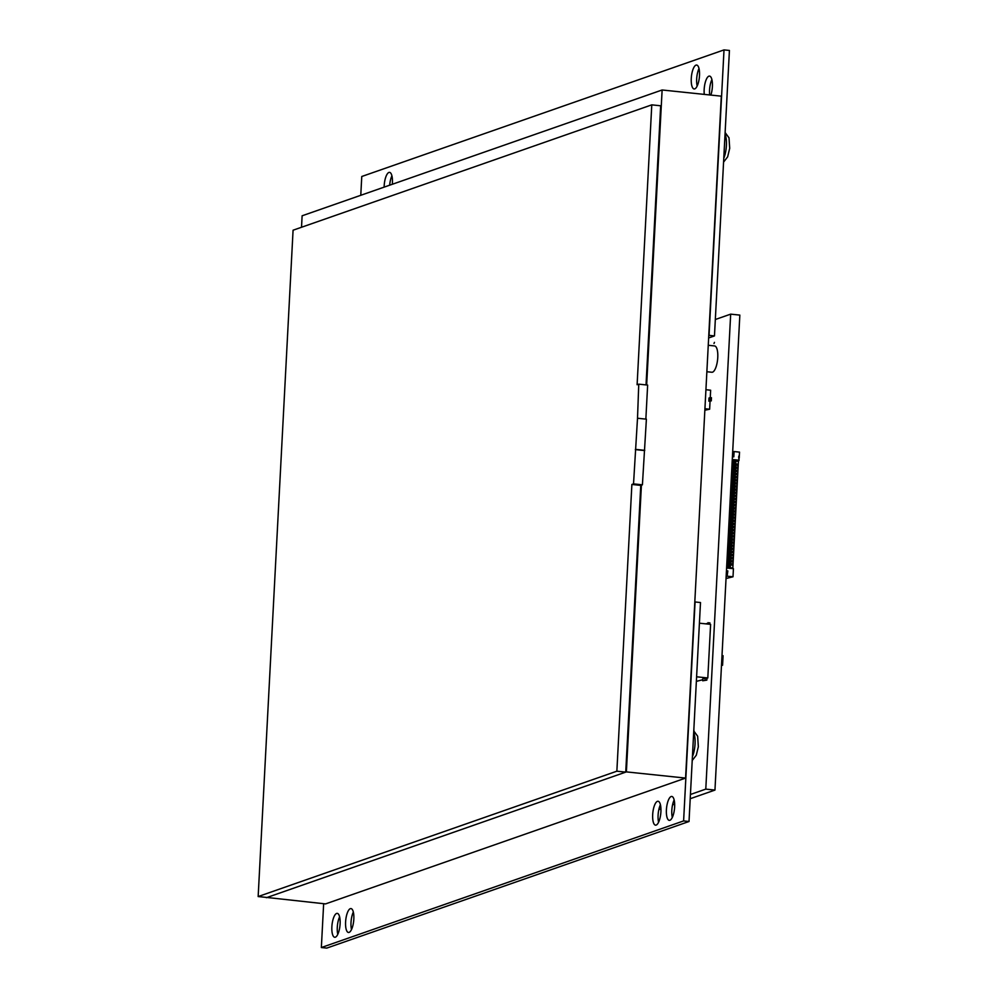<?xml version="1.0" encoding="UTF-8"?>
<svg xmlns="http://www.w3.org/2000/svg" width="998" height="998" viewBox="0 0 998 998"><rect width="100%" height="100%" fill="white"/><g stroke="black" fill="none" stroke-linecap="round" stroke-linejoin="round"><path stroke-width="1.5" d="M266.404 897.414L325.573 903.901L685.576 778.091L721.305 96.17L662.123 89.982L302.12 215.793L301.521 227.27M266.391 897.701L626.382 771.891L641.415 485.165M646.667 384.979L662.123 89.982M626.382 771.891L685.576 778.091M616.864 771.192L631.884 484.454L640.766 485.39L625.734 772.115L616.864 771.192L258.158 896.553L293.075 230.214L651.781 104.852L637.111 384.729L638.757 384.155L647.64 385.078L645.856 419.123M651.781 104.852L660.664 105.788L646.03 384.916M625.734 772.115L267.04 897.476L258.158 896.553M631.884 484.454L633.53 483.88L637.51 418.249L646.392 419.172L642.413 484.816L640.766 485.39M637.51 418.249L638.757 384.155M633.53 483.88L642.413 484.816M635.327 449.599L644.209 450.535M635.876 449.412L644.758 450.335M340.106 923.886A12.013 3.992 -84 0 0 337.249 913.37A12.013 3.992 -84 0 0 331.872 926.755A12.013 3.992 -84 0 0 334.742 937.272A12.013 3.992 -84 0 0 340.106 923.886M339.619 916.863A12.013 3.992 -84 0 0 337.287 927.329A12.013 3.992 -84 0 0 337.786 934.353M353.828 919.083A12.013 3.992 -84 0 0 350.959 908.579A12.013 3.992 -84 0 0 345.595 921.965A12.013 3.992 -84 0 0 348.464 932.481A12.013 3.992 -84 0 0 353.828 919.083M353.329 912.06A12.013 3.992 -84 0 0 351.009 922.526A12.013 3.992 -84 0 0 351.508 929.562M392.314 184.268A12.013 3.992 -84 0 0 392.414 182.883A12.013 3.992 -84 0 0 389.544 172.367A12.013 3.992 -84 0 0 384.18 185.765A12.013 3.992 -84 0 0 384.13 187.125M391.915 175.86A12.013 3.992 -84 0 0 389.669 185.191M699.498 75.561A12.013 3.992 -84 0 0 696.629 65.045A12.013 3.992 -84 0 0 691.265 78.443A12.013 3.992 -84 0 0 694.134 88.959A12.013 3.992 -84 0 0 699.498 75.561M698.999 68.538A12.013 3.992 -84 0 0 696.679 79.004A12.013 3.992 -84 0 0 697.178 86.028M710.863 95.084A12.013 3.992 -84 0 0 712.385 86.601A12.013 3.992 -84 0 0 709.528 76.085A12.013 3.992 -84 0 0 704.164 89.483A12.013 3.992 -84 0 0 704.289 94.398M711.898 79.578A12.013 3.992 -84 0 0 709.566 90.045A12.013 3.992 -84 0 0 709.69 94.96M660.913 811.761A12.013 3.992 -84 0 0 658.056 801.257A12.013 3.992 -84 0 0 652.68 814.642A12.013 3.992 -84 0 0 655.549 825.159A12.013 3.992 -84 0 0 660.913 811.761M660.427 804.737A12.013 3.992 -84 0 0 658.094 815.216A12.013 3.992 -84 0 0 658.593 822.24M674.636 806.97A12.013 3.992 -84 0 0 671.779 796.454A12.013 3.992 -84 0 0 666.402 809.852A12.013 3.992 -84 0 0 669.271 820.368A12.013 3.992 -84 0 0 674.636 806.97M674.149 799.947A12.013 3.992 -84 0 0 671.816 810.413A12.013 3.992 -84 0 0 672.315 817.437M689.019 821.504L700.496 602.543L695.082 601.969L683.605 820.93L689.019 821.504L326.77 948.1L321.356 947.539L683.605 820.93M323.651 903.701L321.356 947.539M708.642 337.96L714.468 335.927L709.054 335.353L724.012 49.9L361.763 176.496L360.777 195.296M714.468 335.927L729.426 50.461L724.012 49.9M706.871 371.73L711.848 372.254A13.223 4.391 -84 0 0 717.762 357.521A13.223 4.391 -84 0 0 714.605 345.944L708.256 345.283M714.456 342.351L713.994 343.512L714.456 342.351M693.847 729.338L693.972 731.035M715.329 319.51L730.673 314.145L739.842 315.106L714.955 790.079L690.204 798.724M674.66 804.151L672.54 804.899M660.95 808.954L658.817 809.69M730.673 314.145L705.786 789.119L714.955 790.079M705.786 789.119L690.429 794.483M702.679 680.773L702.779 678.914L705.162 678.079L706.933 678.266L706.834 680.137L702.679 680.773L706.834 680.137M705.162 678.079L705.062 679.95M699.411 623.189L710.613 624.361L707.807 677.966L706.933 678.266M702.742 679.725L696.355 681.372M696.604 676.794L707.807 677.966M705.673 623.837L709.84 622.789L709.765 624.274M708.069 622.602L707.994 624.087M733.068 460.827L738.408 461.388L732.831 567.974L733.43 568.698L727.442 568.074L727.654 564.194L726.794 564.107M726.843 563.109L727.704 563.196L726.831 563.496M726.956 560.988L727.816 561.076L727.704 563.196M727.006 559.99L727.866 560.078L726.993 560.389M727.118 557.87L727.979 557.957L727.866 560.078M727.168 556.872L728.029 556.959L727.155 557.271M727.28 554.751L728.141 554.838L728.029 556.959M727.342 553.753L728.191 553.84L727.317 554.152M727.442 551.632L728.303 551.719L728.191 553.84M727.505 550.634L728.353 550.721L727.48 551.033M727.617 548.513L728.465 548.613L728.353 550.721M727.667 547.515L728.515 547.615L727.642 547.914M727.779 545.407L728.627 545.494L728.515 547.615M727.829 544.409L728.677 544.496L727.804 544.796M727.941 542.288L728.79 542.376L728.677 544.496M727.991 541.29L728.839 541.378L727.966 541.689M728.103 539.169L728.952 539.257L728.839 541.378M728.153 538.172L729.014 538.259L728.128 538.571M728.266 536.051L729.114 536.138L729.014 538.259M728.315 535.053L729.176 535.14L728.29 535.452M728.428 532.932L729.289 533.019L729.176 535.14M728.478 531.934L729.338 532.034L728.465 532.333M728.59 529.813L729.451 529.913L729.338 532.034M728.64 528.828L729.501 528.915L728.627 529.214M728.752 526.707L729.613 526.794L729.501 528.915M728.802 525.709L729.663 525.796L728.79 526.096M728.914 523.588L729.775 523.676L729.663 525.796M728.964 522.59L729.825 522.678L728.952 522.989M729.076 520.469L729.937 520.557L729.825 522.678M729.139 519.471L729.987 519.559L729.114 519.871M729.239 517.351L730.099 517.438L729.987 519.559M729.301 516.353L730.149 516.44L729.276 516.752M729.413 514.232L730.262 514.332L730.149 516.44M729.463 513.234L730.311 513.334L729.438 513.633M729.575 511.126L730.424 511.213L730.311 513.334M729.625 510.128L730.474 510.215L729.6 510.514M729.738 508.007L730.586 508.094L730.474 510.215M729.788 507.009L730.648 507.096L729.763 507.396M729.9 504.888L730.748 504.976L730.648 507.096M729.95 503.89L730.81 503.978L729.925 504.289M730.062 501.769L730.91 501.857L730.81 503.978M730.112 500.771L730.973 500.859L730.087 501.171M730.224 498.651L731.085 498.738L730.973 500.859M730.274 497.653L731.135 497.74L730.262 498.052M730.386 495.532L731.247 495.632L731.135 497.74M730.436 494.534L731.297 494.634L730.424 494.933M730.548 492.426L731.409 492.513L731.297 494.634M730.598 491.428L731.459 491.515L730.586 491.814M730.711 489.307L731.571 489.394L731.459 491.515M730.761 488.309L731.621 488.396L730.748 488.696M730.873 486.188L731.734 486.276L731.621 488.396M730.935 485.19L731.784 485.278L730.91 485.589M731.035 483.069L731.896 483.157L731.784 485.278M731.097 482.071L731.946 482.159L731.072 482.471M731.21 479.951L732.058 480.038L731.946 482.159M731.26 478.953L732.108 479.04L731.235 479.352M731.372 476.832L732.22 476.932L732.108 479.04M731.422 475.834L732.27 475.934L731.397 476.233M731.534 473.726L732.382 473.813L732.27 475.934M731.584 472.728L732.445 472.815L731.559 473.114M731.696 470.607L732.544 470.694L732.445 472.815M731.746 469.609L732.607 469.696L731.721 470.008M731.858 467.488L732.719 467.575L732.607 469.696M731.908 466.49L732.769 466.577L731.883 466.889M732.021 464.369L732.881 464.457L732.769 466.577M732.07 463.371L732.931 463.459L732.058 463.771M738.67 457.309L739.106 460.203L733.131 459.579L732.931 463.459M739.219 458.107L739.368 455.238L738.707 456.448M733.393 456.81L734.091 451.545L739.53 452.119L739.368 455.238M734.091 451.545L733.817 456.847L732.42 456.71M726.444 570.769L727.829 570.918L727.118 576.37L727.829 570.918M733.43 568.698L733.006 576.782L727.554 576.22M732.831 567.974L727.48 567.413M727.405 571.068L726.432 570.968M739.106 460.203L738.408 461.388M726.033 578.541L733.006 576.782M732.694 451.595L733.655 451.707M727.118 576.37L726.157 576.27M730.287 567.712L730.424 564.93L731.908 565.093L731.971 563.783L730.499 563.62L730.586 561.812L732.07 561.974L732.133 560.664L730.661 560.502L730.748 558.705L732.233 558.855L732.295 557.545L730.823 557.395L730.91 555.587L732.395 555.736L732.47 554.426L730.985 554.277L731.085 552.468L732.557 552.618L732.632 551.308L731.147 551.158L731.247 549.349L732.719 549.499L732.794 548.201L731.309 548.039L731.409 546.23L732.881 546.393L732.956 545.083L731.472 544.92L731.571 543.112L733.043 543.274L733.118 541.964L731.634 541.802L731.734 540.005L733.218 540.155L733.28 538.845L731.796 538.695L731.896 536.887L733.38 537.036L733.443 535.726L731.971 535.577L732.058 533.768L733.542 533.918L733.605 532.608L732.133 532.458L732.22 530.649L733.705 530.811L733.767 529.501L732.295 529.339L732.382 527.53L733.867 527.692L733.929 526.383L732.457 526.22L732.544 524.412L734.029 524.574L734.104 523.264L732.619 523.114L732.719 521.305L734.191 521.455L734.266 520.145L732.782 519.995L732.881 518.187L734.353 518.336L734.428 517.026L732.944 516.877L733.043 515.068L734.516 515.217L734.59 513.908L733.106 513.758L733.206 511.949L734.678 512.111L734.753 510.801L733.268 510.639L733.368 508.83L734.84 508.992L734.915 507.683L733.43 507.52L733.53 505.712L735.015 505.874L735.077 504.564L733.592 504.414L733.692 502.605L735.177 502.755L735.239 501.445L733.767 501.295L733.854 499.487L735.339 499.636L735.401 498.326L733.929 498.177L734.017 496.368L735.501 496.517L735.563 495.22L734.091 495.058L734.179 493.249L735.663 493.411L735.726 492.101L734.254 491.939L734.341 490.13L735.825 490.292L735.9 488.983L734.416 488.82L734.516 487.024L735.988 487.174L736.062 485.864L734.578 485.714L734.678 483.905L736.15 484.055L736.225 482.745L734.74 482.595L734.84 480.786L736.312 480.936L736.387 479.626L734.902 479.477L735.002 477.668L736.474 477.817L736.549 476.52L735.064 476.358L735.164 474.549L736.649 474.711L736.711 473.401L735.227 473.239L735.326 471.43L736.811 471.592L736.873 470.283L735.389 470.12L735.489 468.324L736.973 468.474L737.035 467.164L735.563 467.014L735.651 465.205L737.135 465.355L737.198 464.045L735.726 463.895L735.863 461.113L733.019 461.75M730.499 563.62L729.176 563.733L729.264 561.924L730.586 561.812M731.971 563.783L731.272 563.982M727.642 564.257L728.266 564.057M728.39 564.007L729.176 563.733M728.977 567.575L729.101 565.043L730.424 564.93M733.617 464.282L735.726 463.895M734.403 464.008L734.54 461.226M733.455 467.401L735.563 467.014M734.241 467.126L734.328 465.317L735.651 465.205M733.293 470.507L735.389 470.12M734.079 470.233L734.166 468.436L735.489 468.324M733.118 473.626L735.227 473.239M733.917 473.351L734.004 471.543L735.326 471.43M732.956 476.745L735.064 476.358M733.742 476.47L733.842 474.661L735.164 474.549M732.794 479.863L734.902 479.477M733.58 479.589L733.68 477.78L735.002 477.668M732.632 482.982L734.74 482.595M733.418 482.708L733.518 480.899L734.84 480.786M732.47 486.101L734.578 485.714M733.256 485.826L733.355 484.018L734.678 483.905M732.307 489.207L734.416 488.82M733.093 488.933L733.193 487.136L734.516 487.024M732.145 492.326L734.254 491.939M732.931 492.051L733.031 490.243L734.341 490.13M731.983 495.445L734.091 495.058M732.769 495.17L732.856 493.361L734.179 493.249M731.821 498.563L733.929 498.177M732.607 498.289L732.694 496.48L734.017 496.368M731.659 501.682L733.767 501.295M732.445 501.408L732.532 499.599L733.854 499.487M731.497 504.801L733.592 504.414M732.283 504.526L732.37 502.718L733.692 502.605M731.322 507.907L733.43 507.52M732.108 507.633L732.208 505.824L733.53 505.712M731.16 511.026L733.268 510.639M731.946 510.751L732.045 508.943L733.368 508.83M730.998 514.145L733.106 513.758M731.784 513.87L731.883 512.061L733.206 511.949M730.835 517.263L732.944 516.877M731.621 516.989L731.721 515.18L733.043 515.068M730.673 520.382L732.782 519.995M731.459 520.108L731.559 518.299L732.881 518.187M730.511 523.501L732.619 523.114M731.297 523.226L731.397 521.418L732.719 521.305M730.349 526.607L732.457 526.22M731.135 526.333L731.235 524.524L732.544 524.412M730.187 529.726L732.295 529.339M730.973 529.451L731.06 527.643L732.382 527.53M730.025 532.845L732.133 532.458M730.81 532.57L730.898 530.761L732.22 530.649M729.862 535.963L731.971 535.577M730.648 535.689L730.736 533.88L732.058 533.768M729.7 539.082L731.796 538.695M730.486 538.808L730.573 536.999L731.896 536.887M729.526 542.201L731.634 541.802M730.311 541.914L730.411 540.118L731.734 540.005M729.363 545.307L731.472 544.92M730.149 545.033L730.249 543.224L731.571 543.112M729.201 548.426L731.309 548.039M729.987 548.151L730.087 546.343L731.409 546.23M729.039 551.545L731.147 551.158M729.825 551.27L729.925 549.461L731.247 549.349M728.877 554.663L730.985 554.277M729.663 554.389L729.763 552.58L731.085 552.468M728.715 557.782L730.823 557.395M729.501 557.508L729.6 555.699L730.91 555.587M728.552 560.888L730.661 560.502M729.338 560.614L729.438 558.818L730.748 558.705M727.742 564.232L727.829 562.435L729.264 561.924M727.579 567.425L727.667 565.542L729.101 565.043M732.869 464.532L736.499 464.207L736.449 465.143L735.613 464.12M732.969 464.507L733.118 461.737M732.707 467.638L733.33 467.438M732.806 467.625L732.894 465.817L734.328 465.317M732.544 470.757L733.168 470.557M732.644 470.744L732.732 468.935L734.166 468.436M732.382 473.875L733.006 473.676M732.482 473.85L732.569 472.054L734.004 471.543M732.22 476.994L732.844 476.782M732.32 476.969L732.407 475.16L733.842 474.661M732.058 480.113L732.682 479.901M732.145 480.088L732.245 478.279L733.68 477.78M731.896 483.232L732.52 483.02M731.983 483.207L732.083 481.398L733.518 480.899M731.734 486.338L732.357 486.138M731.821 486.325L731.921 484.517L733.355 484.018M731.659 489.444L731.759 487.635L733.193 487.136M731.497 492.55L731.596 490.754L733.031 490.243M731.235 495.694L731.858 495.482M731.334 495.669L731.434 493.86L732.856 493.361M731.072 498.813L731.696 498.601M731.172 498.788L731.26 496.979L732.694 496.48M730.91 501.919L731.534 501.72M731.01 501.907L731.097 500.098L732.532 499.599M730.748 505.038L731.372 504.838M730.848 505.025L730.935 503.217L732.37 502.718M730.586 508.157L731.21 507.957M730.686 508.144L730.773 506.335L732.208 505.824M730.424 511.275L731.047 511.076M730.511 511.25L730.611 509.442L732.045 508.943M730.262 514.394L734.59 513.908M730.349 514.369L730.449 512.56L731.883 512.061M730.099 517.513L734.428 517.026M730.187 517.488L730.287 515.679L731.721 515.18M729.937 520.619L733.193 521.355M730.025 520.607L730.124 518.798L731.559 518.299M729.775 523.738L733.031 524.474M729.862 523.725L729.962 521.917L731.397 521.418M729.6 526.857L733.929 526.383M729.7 526.844L729.8 525.035L731.235 524.524M729.438 529.975L733.068 529.651L733.019 530.587L732.133 530.499L732.183 529.564M729.538 529.95L729.638 528.142L731.06 527.643M729.276 533.094L732.906 532.77L732.856 533.705L731.971 533.618L732.021 532.683M729.376 533.069L729.463 531.26L730.898 530.761M729.114 536.213L732.744 535.889L732.694 536.824L731.808 536.737L731.858 535.801M729.214 536.188L729.301 534.379L730.736 533.88M728.952 539.319L732.582 539.007L732.532 539.943L731.646 539.843L731.696 538.908M729.051 539.307L729.139 537.498L730.573 536.999M728.79 542.438L732.42 542.126L732.37 543.062L731.484 542.962L731.534 542.026M728.889 542.425L728.977 540.617L730.411 540.118M728.627 545.557L732.258 545.232L732.208 546.168L731.322 546.081L731.372 545.145M728.715 545.532L728.814 543.735L730.249 543.224M728.465 548.675L731.721 549.399M728.552 548.651L728.652 546.842L730.087 546.343M728.303 551.794L731.933 551.47L731.883 552.405L730.998 552.318L731.035 551.383M728.39 551.769L728.49 549.96L729.925 549.461M728.228 554.888L728.328 553.079L729.763 552.58M728.066 558.007L728.166 556.198L729.6 555.699M727.804 561.138L728.428 560.938M727.904 561.125L728.004 559.317L729.438 558.818M727.629 564.519L728.253 564.344M730.336 564.781L728.216 564.955L728.266 564.02L730.386 563.845L731.272 563.932L731.222 564.868L730.336 564.781L730.386 563.845M727.579 565.454L728.216 564.955M727.954 558.294L728.577 558.107M730.661 558.543L728.552 558.718L728.602 557.782L730.711 557.608L731.559 558.643L730.661 558.543L730.711 557.608M727.916 559.229L728.552 558.718M728.715 555.612L730.823 555.424L730.873 554.501L728.765 554.676L729.289 555.749L728.078 556.111M728.615 545.819L729.239 545.644M728.565 546.754L729.775 546.405L729.251 545.32M728.939 539.594L729.563 539.407M728.889 540.529L730.099 540.168L729.575 539.082M729.264 533.356L729.887 533.182M729.214 534.292L730.424 533.942L729.9 532.857M729.588 527.119L730.212 526.944M729.538 528.054L730.761 527.705L730.224 526.62M730.349 524.437L729.713 524.948M729.75 524.012L730.374 523.825M730.511 521.318L729.875 521.829M730.199 515.592L731.409 515.242L730.885 514.157M730.573 508.431L731.197 508.244M733.854 508.88L731.16 508.855L731.21 507.92L734.915 507.683M730.524 509.354L731.16 508.855M730.898 502.194L731.522 502.006M733.605 502.443L731.484 502.618L731.534 501.695L733.655 501.507L734.54 501.607L734.491 502.543L733.605 502.443L733.655 501.507M730.848 503.129L731.484 502.618M731.222 495.956L731.846 495.781M733.929 496.218L731.808 496.393L731.858 495.457L733.979 495.282L734.865 495.37L734.815 496.305L733.929 496.218L733.979 495.282M731.172 496.892L731.808 496.393M731.983 493.274L734.091 493.099L734.141 492.164L732.021 492.338L732.557 493.424L731.334 493.773M731.384 492.837L732.008 492.663M734.428 486.862L732.307 487.036L732.357 486.101L734.466 485.926L735.364 486.026L735.314 486.962L734.466 485.926M731.671 487.548L732.307 487.036M734.753 480.637L732.632 480.811L732.682 479.876L734.802 479.701L735.688 479.789L735.638 480.724L734.753 480.637L734.802 479.701M731.996 481.31L732.632 480.811M735.651 474.599L736.013 473.551L735.127 473.464L733.006 473.638L732.956 474.574L735.077 474.399L735.127 473.464M732.956 474.574L732.32 475.073M732.37 474.137L732.994 473.963M732.694 467.912L733.318 467.725M735.401 468.162L733.28 468.336L733.33 467.401L735.451 467.226L736.337 467.326L736.287 468.262L735.401 468.162L735.451 467.226M732.644 468.848L733.28 468.336M732.856 464.794L733.48 464.606M732.806 465.729L734.017 465.367L733.493 464.295M732.532 471.031L733.156 470.844M735.239 471.281L733.118 471.455L733.168 470.52L735.289 470.345L736.175 470.445L736.125 471.38L735.239 471.281L735.289 470.345M732.482 471.967L733.118 471.455M732.208 477.256L732.831 477.081M734.915 477.518L732.794 477.693L732.844 476.757L734.965 476.582L735.85 476.67L735.8 477.605L734.915 477.518L734.965 476.582M732.158 478.192L732.794 477.693M734.59 483.743L732.47 483.93L732.52 482.995L734.64 482.807L735.526 482.907L735.476 483.843L734.59 483.743L734.64 482.807M731.833 484.429L732.47 483.93M731.546 489.731L732.17 489.544M734.254 489.981L732.145 490.155L732.195 489.22L734.303 489.045L735.202 489.145L735.152 490.08L734.254 489.981L734.303 489.045M731.509 490.667L732.145 490.155M731.06 499.075L731.684 498.888M733.767 499.337L731.646 499.511L731.696 498.576L733.817 498.401L734.703 498.489L734.653 499.424L733.767 499.337L733.817 498.401M731.01 500.01L731.646 499.511M730.736 505.312L731.359 505.125M734.017 505.774L731.322 505.736L731.372 504.801L735.077 504.564M730.686 506.248L731.322 505.736M730.411 511.537L731.035 511.363M733.692 511.999L730.998 511.974L731.047 511.038L734.753 510.801M730.361 512.473L730.998 511.974M730.037 518.711L731.247 518.361L730.723 517.276M729.426 530.237L730.049 530.063M729.376 531.173L730.598 530.824L730.062 529.738M729.101 536.475L729.725 536.288M729.051 537.411L730.262 537.049L729.738 535.976M728.777 542.712L729.401 542.525M728.727 543.648L729.937 543.286L729.413 542.201M729.039 549.374L728.403 549.873M728.241 552.992L729.451 552.643L728.927 551.557M727.792 561.412L728.415 561.225M730.499 561.662L728.378 561.837L728.428 560.901L730.548 560.726L731.434 560.826L731.384 561.762L730.499 561.662L730.548 560.726M727.742 562.348L728.378 561.837M731.721 555.524L731.771 554.589L730.873 554.501M731.322 546.081L729.201 546.255M731.646 539.843L729.526 540.018M731.971 533.618L729.85 533.793M732.869 527.58L733.231 526.545M733.181 527.468L732.295 527.381L732.345 526.445M732.295 527.381L730.187 527.555M733.355 524.362L734.104 523.264M732.457 524.262L732.507 523.326L733.393 523.426M730.399 523.501L732.507 523.326M733.518 521.243L733.567 520.307L732.669 520.207L732.619 521.143M730.561 520.395L732.669 520.207M733.518 515.118L733.892 514.07M733.842 515.005L732.956 514.918L733.006 513.982M732.956 514.918L730.835 515.093M734.166 508.78L734.216 507.845M733.28 508.681L733.33 507.745M734.977 493.187L735.027 492.251L734.141 492.164M735.963 474.487L735.077 474.399M735.563 465.043L733.443 465.23M734.328 505.662L734.378 504.726M733.443 505.562L733.493 504.626M734.004 511.887L734.054 510.951M733.118 511.799L733.168 510.864M733.355 518.236L733.73 517.189M733.68 518.124L732.794 518.037L732.844 517.101M732.794 518.037L730.673 518.212M732.133 530.499L730.012 530.674M731.808 536.737L729.688 536.912M731.484 542.962L729.363 543.137M732.045 549.287L732.095 548.351L731.21 548.264L731.16 549.199M729.089 548.438L731.21 548.264M730.998 552.318L728.877 552.493M731.434 560.864L732.133 560.664M736.499 464.257L737.198 464.045M736.337 467.376L737.035 467.164M736.175 470.482L736.873 470.283M736.013 473.601L736.711 473.401M735.85 476.72L736.549 476.52M735.688 479.838L736.387 479.626M735.526 482.957L736.225 482.745M735.351 486.063L736.062 485.864M735.189 489.182L735.9 488.983M735.027 492.301L735.726 492.101M734.865 495.42L735.563 495.22M734.703 498.538L735.401 498.326M734.54 501.657L735.239 501.445M733.555 520.357L734.266 520.145M733.068 529.701L733.767 529.501M732.906 532.82L733.605 532.608M732.744 535.938L733.443 535.726M732.582 539.057L733.28 538.845M732.42 542.163L733.118 541.964M732.258 545.282L732.956 545.083M732.095 548.401L732.794 548.201M731.921 551.52L732.632 551.308M731.759 554.639L732.47 554.426M731.596 557.745L732.295 557.545M705.923 389.719L710.638 390.218L710.252 397.578L711.462 397.703L711.287 400.872L708.854 401.171L709.017 398.002L710.252 397.578L710.089 400.747L708.854 401.171M711.287 400.872L710.089 400.747M710.052 401.296L709.64 409.217L704.85 410.215M709.64 409.217L704.925 408.718M722.003 655.611L723.076 655.723L722.577 665.229L721.479 665.604M721.504 665.117L722.577 665.229M723.775 158.333A15.768 5.24 -84 0 0 726.295 139.72A15.768 5.24 -84 0 0 725.035 134.144M692.412 756.709A15.768 5.24 -84 0 0 694.945 738.108A15.768 5.24 -84 0 0 693.685 732.532M725.122 132.534L729.014 137.849L729.7 148.328L727.642 156.848L723.575 162.113M693.76 730.91L697.652 736.225L698.338 746.716L696.292 755.224L692.213 760.501"/></g></svg>
